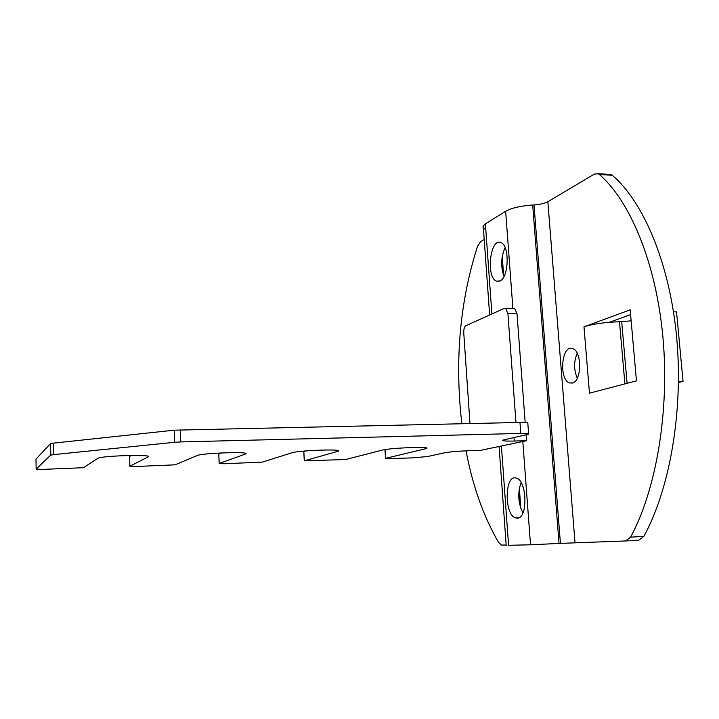 <?xml version="1.0" encoding="UTF-8"?>
<svg xmlns="http://www.w3.org/2000/svg" width="719" height="719" viewBox="0 0 719 719"><rect width="100%" height="100%" fill="white"/><g stroke="black" fill="none" stroke-linecap="round" stroke-linejoin="round"><path stroke-width="1.08" d="M521.095 482.575C517.491 492.857 518.093 502.967 522.902 512.926M517.365 518.156L515.748 517.968C503.929 515.155 504.558 473.488 516.377 478.117C527.09 480.409 528.043 518.471 517.365 518.156M505.089 247.606C500.963 257.141 500.595 266.749 503.992 276.438M499.975 280.976L496.604 281.165C485.747 277.777 490.079 237.387 500.855 242.573C509.762 245.134 508.989 277.543 499.975 280.976M469.983 423.527L463.755 332.969C463.656 329.194 464.366 326.777 465.894 325.707L504.459 308.289L505.574 308.262L507.911 313.556L517.006 313.646L514.633 308.37L513.618 308.352M517.006 313.646L525.176 422.484M526.101 434.851L526.542 440.711L480.436 450.391L468.968 450.723C457.967 451.146 449.681 451.865 444.117 452.889L427.446 456.556L411.78 457.913L389.356 458.605L385.51 458.38L385.303 449.573M515.972 422.529L507.911 313.556M526.542 440.711L514.256 441.044L513.995 437.512M53.188 443.165L174.178 430.187L174.6 442.293L53.431 454.642L53.188 443.165L50.564 443.632L50.645 455.163L36.157 469.13L42.457 469.408L83.521 467.692L97.937 458.228C103.302 455.558 154.846 454.3 148.078 456.951L129.896 466.218L135.415 466.514L175.094 464.816L197.24 455.54C202.381 452.916 252.845 451.406 245.404 454.066L219.223 463.449L224.022 463.755L262.327 462.11L291.833 452.826C298.673 450.319 344.796 448.764 338.155 451.235L304.434 460.807L303.813 451.739M303.975 451.514L305.89 450.921M219.223 463.449L218.792 454.129M218.846 453.932L221.416 452.925M129.896 466.218L129.609 456.466L131.433 455.451M50.411 443.731L35.968 459.135L36.157 469.13M528.618 433.764L527.827 423.302C528.627 422.646 526.002 422.359 519.963 422.448L174.178 430.187M174.6 442.293L180.73 441.924L180.298 429.818M50.645 455.163L53.431 454.642M385.815 458.282L426.466 448.557C432.38 446.274 389.959 447.856 381.735 450.247L345.587 459.531L304.434 460.807M519.963 422.448L520.781 433.44C526.829 433.332 529.454 433.575 528.654 434.177L502.941 440.091C501.907 440.918 505.682 441.232 514.256 441.044M520.781 433.44L180.73 441.924M508.567 545.299L530.523 544.795L522.812 441.493M485.792 229.433C483.393 228.444 482.539 227.258 483.24 225.856L485.388 223.861L505.646 211.278C511.488 208.016 520.502 205.922 532.689 205.005L534.019 204.924L560.416 543.375L530.523 544.795M577.204 353.317C573.726 361.612 573.762 369.89 577.294 378.149M572.396 383.038L569.655 382.948C558.528 379.857 561.566 343.889 572.639 348.598C582.093 351.034 581.869 381.331 572.396 383.038M673.505 311.803L676.543 311.902L683.05 381.421L678.475 382.427M631.156 320.845L621.701 321.618L627.076 383.317M678.484 381.403L683.05 381.421M583.99 326.821L630.186 309.853L636.45 380.854L589.481 393.185L583.99 326.821C589.751 324.817 598.226 323.298 609.406 322.265L621.701 321.618M630.608 314.625L609.406 322.265M534.019 204.924C540.086 204.484 544.696 203.414 547.851 201.715L594.343 174.106L598.19 173.746L599.457 174.573L612.255 175.238L610.97 174.42L608.184 174.277M612.255 175.238C643.388 201.733 669.668 263.109 676.624 337.004C683.553 410.864 669.838 489.082 643.856 536.383L630.635 537.147L625.665 540.958L560.416 543.375M630.635 537.147C656.231 489.675 669.74 411.133 662.9 336.959C656.034 262.75 630.123 201.131 599.457 174.573M625.872 540.94L638.814 540.185L643.856 536.383M461.832 423.707C454.597 360.713 459.827 301.603 477.515 246.356L480.58 241.674L484.22 239.517M466.047 450.831C472.725 486.08 483.554 516.584 498.537 542.342L501.485 545.065L506.167 545.029M245.143 454.165L245.107 453.258M337.346 451.523L337.283 450.391M425.037 449.007L424.956 447.694M148.078 456.951L148.051 456.313M501.404 445.987L508.585 545.523M512.881 308.343L505.646 211.278M485.388 223.861L491.886 313.969M619.49 321.681L624.892 383.892M547.851 201.715L575.011 542.683M532.689 205.005L559.023 543.447M519.612 504.028L518.794 492.892M502.5 271.8L501.718 261.24M520.835 508.441L519.343 488.3M503.651 275.629L502.239 256.539M515.748 517.968L518.705 517.824M496.604 281.165L499.39 281.219M514.633 308.37L505.574 308.262M50.806 455.082L50.564 443.632M219.169 463.476L218.783 453.959M304.263 460.87L303.804 451.577M385.51 458.38L384.989 449.618M426.466 448.557L426.421 447.973M245.404 454.066L245.377 453.338M338.155 451.235L338.119 450.579M572.755 382.921L569.655 382.948M598.19 173.746L610.97 174.42M506.203 545.577L499.085 446.472M489.639 314.985L483.24 225.856"/></g></svg>
